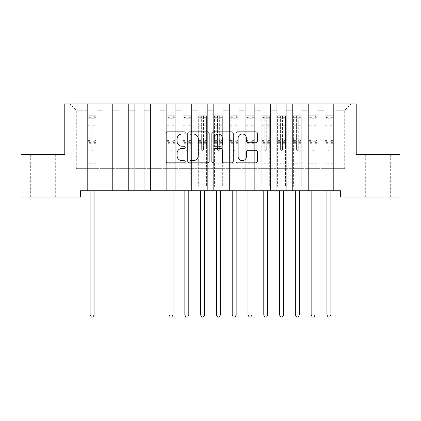 <?xml version="1.0" encoding="UTF-8"?>
<svg xmlns="http://www.w3.org/2000/svg" width="421" height="421" viewBox="0 0 421 421"><rect width="100%" height="100%" fill="white"/><g stroke="black" fill="none" stroke-linecap="round" stroke-linejoin="round"><path stroke-width="0.32" stroke-dasharray="2.1 1.58" d="M185.24 132.92A1.084 1.084 0 0 0 184.156 131.836L167.69 131.836A1.547 1.547 0 0 0 166.142 133.389L166.142 161.28A1.547 1.547 0 0 0 167.69 162.832L184.156 162.832A1.084 1.084 0 0 0 185.24 161.748A1.084 1.084 0 0 0 184.156 160.659L182.025 160.659A4.957 4.957 0 0 1 177.067 155.702L177.067 153.376A4.957 4.957 0 0 1 182.025 148.418L184.156 148.418A1.084 1.084 0 0 0 185.24 147.334A1.084 1.084 0 0 0 184.156 146.25L182.025 146.25A4.957 4.957 0 0 1 177.067 141.293L177.067 138.967A4.957 4.957 0 0 1 182.025 134.01L184.156 134.01A1.084 1.084 0 0 0 185.24 132.92M378.005 154.439L390.32 154.439L378.005 154.439M378.005 197.065L390.32 197.065L378.005 197.065M42.995 154.439L30.68 154.439L42.995 154.439M42.995 197.065L30.68 197.065L42.995 197.065M356.219 103.919L64.781 103.919L64.781 154.439L21.05 154.439L21.05 197.065L80.569 197.065L80.569 190.75L340.431 190.75L340.431 197.065L399.95 197.065L399.95 154.439L356.219 154.439L356.219 103.919M324.17 103.919L351.009 103.919L333.642 103.919L333.642 168.647L344.694 168.647L333.642 168.647L333.642 110.234L344.694 110.234L333.642 110.234L333.642 103.919L333.642 190.75L333.642 103.919L324.17 103.919L324.17 168.647L324.17 110.234L317.855 110.234L324.17 110.234L324.17 103.919L324.17 190.75L333.642 190.75L333.642 168.647L333.642 190.75L324.17 190.75L333.642 190.75L324.17 190.75L324.17 103.919M308.382 103.919L317.855 103.919L317.855 168.647L324.17 168.647L317.855 168.647L317.855 103.919L317.855 190.75L317.855 103.919L302.067 103.919L308.382 103.919L308.382 168.647L308.382 110.234L302.067 110.234L308.382 110.234L308.382 103.919L308.382 190.75L317.855 190.75L317.855 168.647L317.855 190.75L308.382 190.75L317.855 190.75L308.382 190.75L308.382 103.919M292.595 103.919L302.067 103.919L302.067 168.647L308.382 168.647L302.067 168.647L302.067 103.919L302.067 190.75L302.067 103.919L286.28 103.919L292.595 103.919L292.595 168.647L292.595 110.234L286.28 110.234L292.595 110.234L292.595 103.919L292.595 190.75L302.067 190.75L302.067 168.647L302.067 190.75L292.595 190.75L302.067 190.75L292.595 190.75L292.595 103.919M276.808 103.919L286.28 103.919L286.28 168.647L292.595 168.647L286.28 168.647L286.28 103.919L286.28 190.75L286.28 103.919L270.493 103.919L276.808 103.919L276.808 168.647L276.808 110.234L270.493 110.234L276.808 110.234L276.808 103.919L276.808 190.75L286.28 190.75L286.28 168.647L286.28 190.75L276.808 190.75L286.28 190.75L276.808 190.75L276.808 103.919M261.02 103.919L270.493 103.919L270.493 168.647L276.808 168.647L270.493 168.647L270.493 103.919L270.493 190.75L270.493 103.919L254.705 103.919L261.02 103.919L261.02 168.647L261.02 110.234L254.705 110.234L261.02 110.234L261.02 103.919L261.02 190.75L270.493 190.75L270.493 168.647L270.493 190.75L261.02 190.75L270.493 190.75L261.02 190.75L261.02 103.919M245.232 103.919L254.705 103.919L254.705 168.647L261.02 168.647L254.705 168.647L254.705 103.919L254.705 190.75L254.705 103.919L238.917 103.919L245.232 103.919L245.232 168.647L245.232 110.234L238.917 110.234L245.232 110.234L245.232 103.919L245.232 190.75L254.705 190.75L254.705 168.647L254.705 190.75L245.232 190.75L254.705 190.75L245.232 190.75L245.232 103.919M229.445 103.919L238.917 103.919L238.917 168.647L245.232 168.647L238.917 168.647L238.917 103.919L238.917 190.75L238.917 103.919L223.13 103.919L229.445 103.919L229.445 168.647L229.445 110.234L223.13 110.234L229.445 110.234L229.445 103.919L229.445 190.75L238.917 190.75L238.917 168.647L238.917 190.75L229.445 190.75L238.917 190.75L229.445 190.75L229.445 103.919M213.657 103.919L223.13 103.919L223.13 168.647L229.445 168.647L223.13 168.647L223.13 103.919L223.13 190.75L223.13 103.919L207.343 103.919L213.657 103.919L213.657 168.647L213.657 110.234L207.343 110.234L213.657 110.234L213.657 103.919L213.657 190.75L223.13 190.75L223.13 168.647L223.13 190.75L213.657 190.75L223.13 190.75L213.657 190.75L213.657 103.919M197.87 103.919L207.343 103.919L207.343 168.647L213.657 168.647L207.343 168.647L207.343 103.919L207.343 190.75L207.343 103.919L191.555 103.919L197.87 103.919L197.87 168.647L197.87 110.234L191.555 110.234L197.87 110.234L197.87 103.919L197.87 190.75L207.343 190.75L207.343 168.647L207.343 190.75L197.87 190.75L207.343 190.75L197.87 190.75L197.87 103.919M182.083 103.919L191.555 103.919L191.555 168.647L197.87 168.647L191.555 168.647L191.555 103.919L191.555 190.75L191.555 103.919L175.768 103.919L182.083 103.919L182.083 168.647L182.083 110.234L175.768 110.234L182.083 110.234L182.083 103.919L182.083 190.75L191.555 190.75L191.555 168.647L191.555 190.75L182.083 190.75L191.555 190.75L182.083 190.75L182.083 103.919M166.295 103.919L175.768 103.919L175.768 168.647L182.083 168.647L175.768 168.647L175.768 103.919L175.768 190.75L175.768 103.919L159.98 103.919L166.295 103.919L166.295 168.647L166.295 110.234L159.98 110.234L166.295 110.234L166.295 103.919L166.295 190.75L175.768 190.75L175.768 168.647L175.768 190.75L166.295 190.75L175.768 190.75L166.295 190.75L166.295 103.919M150.507 103.919L159.98 103.919L159.98 168.647L166.295 168.647L159.98 168.647L159.98 103.919L159.98 190.75L159.98 103.919L144.192 103.919L150.507 103.919L150.507 168.647L150.507 110.234L144.192 110.234L150.507 110.234L150.507 103.919L150.507 190.75L159.98 190.75L159.98 168.647L159.98 190.75L150.507 190.75L159.98 190.75L150.507 190.75L150.507 103.919M134.72 103.919L144.192 103.919L144.192 168.647L150.507 168.647L144.192 168.647L144.192 103.919L144.192 190.75L144.192 103.919L128.405 103.919L134.72 103.919L134.72 168.647L134.72 110.234L128.405 110.234L134.72 110.234L134.72 103.919L134.72 190.75L144.192 190.75L144.192 168.647L144.192 190.75L134.72 190.75L144.192 190.75L134.72 190.75L134.72 103.919M118.933 103.919L128.405 103.919L128.405 168.647L134.72 168.647L128.405 168.647L128.405 103.919L128.405 190.75L128.405 103.919L112.617 103.919L118.933 103.919L118.933 168.647L118.933 110.234L112.617 110.234L118.933 110.234L118.933 103.919L118.933 190.75L128.405 190.75L128.405 168.647L128.405 190.75L118.933 190.75L128.405 190.75L118.933 190.75L118.933 103.919M103.145 103.919L112.617 103.919L112.617 168.647L118.933 168.647L112.617 168.647L112.617 103.919L112.617 190.75L112.617 103.919L96.83 103.919L103.145 103.919L103.145 168.647L103.145 110.234L96.83 110.234L103.145 110.234L103.145 103.919L103.145 190.75L112.617 190.75L112.617 168.647L112.617 190.75L103.145 190.75L112.617 190.75L103.145 190.75L103.145 103.919M87.358 103.919L96.83 103.919L96.83 168.647L103.145 168.647L96.83 168.647L96.83 103.919L96.83 190.75L96.83 103.919L69.991 103.919L87.358 103.919L87.358 168.647L87.358 110.234L76.306 110.234L87.358 110.234L87.358 103.919L87.358 190.75L96.83 190.75L96.83 168.647L96.83 190.75L87.358 190.75L96.83 190.75L87.358 190.75L87.358 103.919M344.694 168.647L344.694 110.234L351.009 103.919L344.694 110.234L344.694 168.647M76.306 168.647L87.358 168.647L76.306 168.647L76.306 110.234L69.991 103.919L76.306 110.234L76.306 168.647M324.17 168.647L333.642 168.647L324.17 168.647L324.17 190.75L324.17 168.647M308.382 168.647L317.855 168.647L308.382 168.647L308.382 190.75L308.382 168.647M292.595 168.647L302.067 168.647L292.595 168.647L292.595 190.75L292.595 168.647M276.808 168.647L286.28 168.647L276.808 168.647L276.808 190.75L276.808 168.647M261.02 168.647L270.493 168.647L261.02 168.647L261.02 190.75L261.02 168.647M245.232 168.647L254.705 168.647L245.232 168.647L245.232 190.75L245.232 168.647M229.445 168.647L238.917 168.647L229.445 168.647L229.445 190.75L229.445 168.647M213.657 168.647L223.13 168.647L213.657 168.647L213.657 190.75L213.657 168.647M197.87 168.647L207.343 168.647L197.87 168.647L197.87 190.75L197.87 168.647M182.083 168.647L191.555 168.647L182.083 168.647L182.083 190.75L182.083 168.647M166.295 168.647L175.768 168.647L166.295 168.647L166.295 190.75L166.295 168.647M150.507 168.647L159.98 168.647L150.507 168.647L150.507 190.75L150.507 168.647M134.72 168.647L144.192 168.647L134.72 168.647L134.72 190.75L134.72 168.647M118.933 168.647L128.405 168.647L118.933 168.647L118.933 190.75L118.933 168.647M103.145 168.647L112.617 168.647L103.145 168.647L103.145 190.75L103.145 168.647M87.358 168.647L96.83 168.647L87.358 168.647L87.358 190.75L87.358 168.647M209.142 161.28L209.142 133.389A1.547 1.547 0 0 0 207.595 131.836L189.308 131.836A1.547 1.547 0 0 0 187.761 133.389L187.761 161.28A1.547 1.547 0 0 0 189.308 162.832L207.595 162.832A1.547 1.547 0 0 0 209.142 161.28M191.013 134.01A1.084 1.084 0 0 0 189.929 135.094L189.929 159.575A1.084 1.084 0 0 0 191.013 160.659L193.26 160.659A4.957 4.957 0 0 0 198.217 155.702L198.217 138.967A4.957 4.957 0 0 0 193.26 134.01L191.013 134.01M213.405 131.836L231.692 131.836A1.547 1.547 0 0 1 233.239 133.389L233.239 161.28A1.547 1.547 0 0 1 231.692 162.832L223.867 162.832A1.547 1.547 0 0 1 222.314 161.28L222.314 149.971A1.547 1.547 0 0 0 220.767 148.418L215.573 148.418A1.547 1.547 0 0 0 214.026 149.971L214.026 161.748A1.084 1.084 0 0 1 212.942 162.832A1.084 1.084 0 0 1 211.858 161.748L211.858 133.389A1.547 1.547 0 0 1 213.405 131.836M222.314 138.23A4.147 4.147 0 0 0 218.173 134.083A4.147 4.147 0 0 0 214.026 138.23L214.026 144.698A1.547 1.547 0 0 0 215.573 146.25L220.767 146.25A1.547 1.547 0 0 0 222.314 144.698L222.314 138.23M247.964 142.761L255.789 142.761A1.547 1.547 0 0 0 257.336 141.214L257.336 133.389A1.547 1.547 0 0 0 255.789 131.836L237.502 131.836A1.547 1.547 0 0 0 235.955 133.389L235.955 161.28A1.547 1.547 0 0 0 237.502 162.832L255.789 162.832A1.547 1.547 0 0 0 257.336 161.28L257.336 151.828A1.547 1.547 0 0 0 255.789 150.276L247.964 150.276A1.547 1.547 0 0 0 246.411 151.828L246.411 156.517A4.147 4.147 0 0 1 242.27 160.659A4.147 4.147 0 0 1 238.123 156.517L238.123 138.151A4.147 4.147 0 0 1 242.27 134.01A4.147 4.147 0 0 1 246.411 138.151L246.411 141.214A1.547 1.547 0 0 0 247.964 142.761M91.146 149.418A0.947 0.947 0.8 0 0 92.094 150.365A0.947 0.947 -179.2 0 1 91.146 149.418L91.146 146.861L91.146 149.418M96.004 115.791L94.462 115.791L94.462 117.843L96.041 117.843L96.041 115.791L88.147 115.791L88.147 186.361L88.147 146.861L91.146 146.861L91.146 142.387L88.147 142.387M88.147 115.791L88.147 146.861L91.146 146.861L91.146 118.259L93.041 118.259L93.041 140.414L96.041 140.414L96.041 186.361L96.041 146.861L93.041 146.861L93.041 149.418A0.947 0.947 -179.2 0 1 92.094 150.365A0.947 0.947 0.8 0 0 93.041 149.418L93.041 140.414M96.041 117.843L96.041 140.414M96.041 115.791L96.041 146.861L93.041 146.861L93.041 115.986L91.146 115.986L91.146 142.387M94.462 115.791L88.189 115.791M94.462 117.843L89.726 117.843L89.726 115.791M88.147 117.843L96.004 117.843M88.189 117.843L89.726 117.843M89.915 190.75L90.005 190.981A1.579 1.579 -179.2 0 1 90.12 191.571L90.12 315.029L94.067 315.029L94.067 191.571A1.579 1.579 -179.2 0 1 94.183 190.981L94.272 190.75M96.041 167.1L88.147 167.1M90.12 315.029L91.304 317.081L92.883 317.081L94.067 315.029M91.146 118.259L91.146 115.986M93.041 118.259L93.041 115.986M170.084 149.418A0.947 0.947 0.8 0 0 171.031 150.365A0.947 0.947 -179.2 0 1 170.084 149.418L170.084 146.861L170.084 149.418M174.941 115.791L173.399 115.791L173.399 117.843L174.978 117.843L174.978 115.791L167.084 115.791L167.084 186.361L167.084 146.861L170.084 146.861L170.084 142.387L167.084 142.387M167.084 115.791L167.084 146.861L170.084 146.861L170.084 118.259L171.978 118.259L171.978 140.414L174.978 140.414L174.978 186.361L174.978 146.861L171.978 146.861L171.978 149.418A0.947 0.947 -179.2 0 1 171.031 150.365A0.947 0.947 0.8 0 0 171.978 149.418L171.978 140.414M174.978 117.843L174.978 140.414M174.978 115.791L174.978 146.861L171.978 146.861L171.978 115.986L170.084 115.986L170.084 142.387M173.399 115.791L167.126 115.791M173.399 117.843L168.663 117.843L168.663 115.791M167.084 117.843L174.941 117.843M167.126 117.843L168.663 117.843M168.853 190.75L168.942 190.981A1.579 1.579 -179.2 0 1 169.058 191.571L169.058 315.029L173.005 315.029L173.005 191.571A1.579 1.579 -179.2 0 1 173.12 190.981L173.21 190.75M174.978 167.1L167.084 167.1M169.058 315.029L170.242 317.081L171.821 317.081L173.005 315.029M170.084 118.259L170.084 115.986M171.978 118.259L171.978 115.986M185.871 149.418A0.947 0.947 0.8 0 0 186.819 150.365A0.947 0.947 -179.2 0 1 185.871 149.418L185.871 146.861L185.871 149.418M190.729 115.791L189.187 115.791L189.187 117.843L190.766 117.843L190.766 115.791L182.872 115.791L182.872 186.361L182.872 146.861L185.871 146.861L185.871 142.387L182.872 142.387M182.872 115.791L182.872 146.861L185.871 146.861L185.871 118.259L187.766 118.259L187.766 140.414L190.766 140.414L190.766 186.361L190.766 146.861L187.766 146.861L187.766 149.418A0.947 0.947 -179.2 0 1 186.819 150.365A0.947 0.947 0.8 0 0 187.766 149.418L187.766 140.414M190.766 117.843L190.766 140.414M190.766 115.791L190.766 146.861L187.766 146.861L187.766 115.986L185.871 115.986L185.871 142.387M189.187 115.791L182.914 115.791M189.187 117.843L184.451 117.843L184.451 115.791M182.872 117.843L190.729 117.843M182.914 117.843L184.451 117.843M184.64 190.75L184.73 190.981A1.579 1.579 -179.2 0 1 184.845 191.571L184.845 315.029L188.792 315.029L188.792 191.571A1.579 1.579 -179.2 0 1 188.908 190.981L188.997 190.75M190.766 167.1L182.872 167.1M184.845 315.029L186.029 317.081L187.608 317.081L188.792 315.029M185.871 118.259L185.871 115.986M187.766 118.259L187.766 115.986M201.659 149.418A0.947 0.947 0.8 0 0 202.606 150.365A0.947 0.947 -179.2 0 1 201.659 149.418L201.659 146.861L201.659 149.418M206.516 115.791L204.974 115.791L204.974 117.843L206.553 117.843L206.553 115.791L198.659 115.791L198.659 186.361L198.659 146.861L201.659 146.861L201.659 142.387L198.659 142.387M198.659 115.791L198.659 146.861L201.659 146.861L201.659 118.259L203.554 118.259L203.554 140.414L206.553 140.414L206.553 186.361L206.553 146.861L203.554 146.861L203.554 149.418A0.947 0.947 -179.2 0 1 202.606 150.365A0.947 0.947 0.8 0 0 203.554 149.418L203.554 140.414M206.553 117.843L206.553 140.414M206.553 115.791L206.553 146.861L203.554 146.861L203.554 115.986L201.659 115.986L201.659 142.387M204.974 115.791L198.701 115.791M204.974 117.843L200.238 117.843L200.238 115.791M198.659 117.843L206.516 117.843M198.701 117.843L200.238 117.843M200.428 190.75L200.517 190.981A1.579 1.579 -179.2 0 1 200.633 191.571L200.633 315.029L204.58 315.029L204.58 191.571A1.579 1.579 -179.2 0 1 204.695 190.981L204.785 190.75M206.553 167.1L198.659 167.1M200.633 315.029L201.817 317.081L203.396 317.081L204.58 315.029M201.659 118.259L201.659 115.986M203.554 118.259L203.554 115.986M217.446 149.418A0.947 0.947 0.8 0 0 218.394 150.365A0.947 0.947 -179.2 0 1 217.446 149.418L217.446 146.861L217.446 149.418M222.304 115.791L220.762 115.791L220.762 117.843L222.341 117.843L222.341 115.791L214.447 115.791L214.447 186.361L214.447 146.861L217.446 146.861L217.446 142.387L214.447 142.387M214.447 115.791L214.447 146.861L217.446 146.861L217.446 118.259L219.341 118.259L219.341 140.414L222.341 140.414L222.341 186.361L222.341 146.861L219.341 146.861L219.341 149.418A0.947 0.947 -179.2 0 1 218.394 150.365A0.947 0.947 0.8 0 0 219.341 149.418L219.341 140.414M222.341 117.843L222.341 140.414M222.341 115.791L222.341 146.861L219.341 146.861L219.341 115.986L217.446 115.986L217.446 142.387M220.762 115.791L214.489 115.791M220.762 117.843L216.026 117.843L216.026 115.791M214.447 117.843L222.304 117.843M214.489 117.843L216.026 117.843M216.215 190.75L216.305 190.981A1.579 1.579 -179.2 0 1 216.42 191.571L216.42 315.029L220.367 315.029L220.367 191.571A1.579 1.579 -179.2 0 1 220.483 190.981L220.572 190.75M222.341 167.1L214.447 167.1M216.42 315.029L217.604 317.081L219.183 317.081L220.367 315.029M217.446 118.259L217.446 115.986M219.341 118.259L219.341 115.986M233.234 149.418A0.947 0.947 0.8 0 0 234.181 150.365A0.947 0.947 -179.2 0 1 233.234 149.418L233.234 146.861L233.234 149.418M238.091 115.791L236.549 115.791L236.549 117.843L238.128 117.843L238.128 115.791L230.234 115.791L230.234 186.361L230.234 146.861L233.234 146.861L233.234 142.387L230.234 142.387M230.234 115.791L230.234 146.861L233.234 146.861L233.234 118.259L235.129 118.259L235.129 140.414L238.128 140.414L238.128 186.361L238.128 146.861L235.129 146.861L235.129 149.418A0.947 0.947 -179.2 0 1 234.181 150.365A0.947 0.947 0.8 0 0 235.129 149.418L235.129 140.414M238.128 117.843L238.128 140.414M238.128 115.791L238.128 146.861L235.129 146.861L235.129 115.986L233.234 115.986L233.234 142.387M236.549 115.791L230.276 115.791M236.549 117.843L231.813 117.843L231.813 115.791M230.234 117.843L238.091 117.843M230.276 117.843L231.813 117.843M232.003 190.75L232.092 190.981A1.579 1.579 -179.2 0 1 232.208 191.571L232.208 315.029L236.155 315.029L236.155 191.571A1.579 1.579 -179.2 0 1 236.27 190.981L236.36 190.75M238.128 167.1L230.234 167.1M232.208 315.029L233.392 317.081L234.971 317.081L236.155 315.029M233.234 118.259L233.234 115.986M235.129 118.259L235.129 115.986M249.022 149.418A0.947 0.947 0.8 0 0 249.969 150.365A0.947 0.947 -179.2 0 1 249.022 149.418L249.022 146.861L249.022 149.418M253.879 115.791L252.337 115.791L252.337 117.843L253.916 117.843L253.916 115.791L246.022 115.791L246.022 186.361L246.022 146.861L249.022 146.861L249.022 142.387L246.022 142.387M246.022 115.791L246.022 146.861L249.022 146.861L249.022 118.259L250.916 118.259L250.916 140.414L253.916 140.414L253.916 186.361L253.916 146.861L250.916 146.861L250.916 149.418A0.947 0.947 -179.2 0 1 249.969 150.365A0.947 0.947 0.8 0 0 250.916 149.418L250.916 140.414M253.916 117.843L253.916 140.414M253.916 115.791L253.916 146.861L250.916 146.861L250.916 115.986L249.022 115.986L249.022 142.387M252.337 115.791L246.064 115.791M252.337 117.843L247.601 117.843L247.601 115.791M246.022 117.843L253.879 117.843M246.064 117.843L247.601 117.843M247.79 190.75L247.88 190.981A1.579 1.579 -179.2 0 1 247.995 191.571L247.995 315.029L251.942 315.029L251.942 191.571A1.579 1.579 -179.2 0 1 252.058 190.981L252.147 190.75M253.916 167.1L246.022 167.1M247.995 315.029L249.179 317.081L250.758 317.081L251.942 315.029M249.022 118.259L249.022 115.986M250.916 118.259L250.916 115.986M264.809 149.418A0.947 0.947 0.8 0 0 265.756 150.365A0.947 0.947 -179.2 0 1 264.809 149.418L264.809 146.861L264.809 149.418M269.666 115.791L268.124 115.791L268.124 117.843L269.703 117.843L269.703 115.791L261.809 115.791L261.809 186.361L261.809 146.861L264.809 146.861L264.809 142.387L261.809 142.387M261.809 115.791L261.809 146.861L264.809 146.861L264.809 118.259L266.704 118.259L266.704 140.414L269.703 140.414L269.703 186.361L269.703 146.861L266.704 146.861L266.704 149.418A0.947 0.947 -179.2 0 1 265.756 150.365A0.947 0.947 0.8 0 0 266.704 149.418L266.704 140.414M269.703 117.843L269.703 140.414M269.703 115.791L269.703 146.861L266.704 146.861L266.704 115.986L264.809 115.986L264.809 142.387M268.124 115.791L261.851 115.791M268.124 117.843L263.388 117.843L263.388 115.791M261.809 117.843L269.666 117.843M261.851 117.843L263.388 117.843M263.578 190.75L263.667 190.981A1.579 1.579 -179.2 0 1 263.783 191.571L263.783 315.029L267.73 315.029L267.73 191.571A1.579 1.579 -179.2 0 1 267.845 190.981L267.935 190.75M269.703 167.1L261.809 167.1M263.783 315.029L264.967 317.081L266.546 317.081L267.73 315.029M264.809 118.259L264.809 115.986M266.704 118.259L266.704 115.986M280.597 149.418A0.947 0.947 0.8 0 0 281.544 150.365A0.947 0.947 -179.2 0 1 280.597 149.418L280.597 146.861L280.597 149.418M285.454 115.791L283.912 115.791L283.912 117.843L285.491 117.843L285.491 115.791L277.597 115.791L277.597 186.361L277.597 146.861L280.597 146.861L280.597 142.387L277.597 142.387M277.597 115.791L277.597 146.861L280.597 146.861L280.597 118.259L282.491 118.259L282.491 140.414L285.491 140.414L285.491 186.361L285.491 146.861L282.491 146.861L282.491 149.418A0.947 0.947 -179.2 0 1 281.544 150.365A0.947 0.947 0.8 0 0 282.491 149.418L282.491 140.414M285.491 117.843L285.491 140.414M285.491 115.791L285.491 146.861L282.491 146.861L282.491 115.986L280.597 115.986L280.597 142.387M283.912 115.791L277.639 115.791M283.912 117.843L279.176 117.843L279.176 115.791M277.597 117.843L285.454 117.843M277.639 117.843L279.176 117.843M279.365 190.75L279.455 190.981A1.579 1.579 -179.2 0 1 279.57 191.571L279.57 315.029L283.517 315.029L283.517 191.571A1.579 1.579 -179.2 0 1 283.633 190.981L283.722 190.75M285.491 167.1L277.597 167.1M279.57 315.029L280.754 317.081L282.333 317.081L283.517 315.029M280.597 118.259L280.597 115.986M282.491 118.259L282.491 115.986M296.384 149.418A0.947 0.947 0.8 0 0 297.331 150.365A0.947 0.947 -179.2 0 1 296.384 149.418L296.384 146.861L296.384 149.418M301.241 115.791L299.699 115.791L299.699 117.843L301.278 117.843L301.278 115.791L293.384 115.791L293.384 186.361L293.384 146.861L296.384 146.861L296.384 142.387L293.384 142.387M293.384 115.791L293.384 146.861L296.384 146.861L296.384 118.259L298.278 118.259L298.278 140.414L301.278 140.414L301.278 186.361L301.278 146.861L298.278 146.861L298.278 149.418A0.947 0.947 -179.2 0 1 297.331 150.365A0.947 0.947 0.8 0 0 298.278 149.418L298.278 140.414M301.278 117.843L301.278 140.414M301.278 115.791L301.278 146.861L298.278 146.861L298.278 115.986L296.384 115.986L296.384 142.387M299.699 115.791L293.426 115.791M299.699 117.843L294.963 117.843L294.963 115.791M293.384 117.843L301.241 117.843M293.426 117.843L294.963 117.843M295.153 190.75L295.242 190.981A1.579 1.579 -179.2 0 1 295.358 191.571L295.358 315.029L299.305 315.029L299.305 191.571A1.579 1.579 -179.2 0 1 299.42 190.981L299.51 190.75M301.278 167.1L293.384 167.1M295.358 315.029L296.542 317.081L298.121 317.081L299.305 315.029M296.384 118.259L296.384 115.986M298.278 118.259L298.278 115.986M312.172 149.418A0.947 0.947 0.8 0 0 313.119 150.365A0.947 0.947 -179.2 0 1 312.172 149.418L312.172 146.861L312.172 149.418M317.029 115.791L315.487 115.791L315.487 117.843L317.066 117.843L317.066 115.791L309.172 115.791L309.172 186.361L309.172 146.861L312.172 146.861L312.172 142.387L309.172 142.387M309.172 115.791L309.172 146.861L312.172 146.861L312.172 118.259L314.066 118.259L314.066 140.414L317.066 140.414L317.066 186.361L317.066 146.861L314.066 146.861L314.066 149.418A0.947 0.947 -179.2 0 1 313.119 150.365A0.947 0.947 0.8 0 0 314.066 149.418L314.066 140.414M317.066 117.843L317.066 140.414M317.066 115.791L317.066 146.861L314.066 146.861L314.066 115.986L312.172 115.986L312.172 142.387M315.487 115.791L309.214 115.791M315.487 117.843L310.751 117.843L310.751 115.791M309.172 117.843L317.029 117.843M309.214 117.843L310.751 117.843M310.94 190.75L311.03 190.981A1.579 1.579 -179.2 0 1 311.145 191.571L311.145 315.029L315.092 315.029L315.092 191.571A1.579 1.579 -179.2 0 1 315.208 190.981L315.297 190.75M317.066 167.1L309.172 167.1M311.145 315.029L312.329 317.081L313.908 317.081L315.092 315.029M312.172 118.259L312.172 115.986M314.066 118.259L314.066 115.986M327.959 149.418A0.947 0.947 0.8 0 0 328.906 150.365A0.947 0.947 -179.2 0 1 327.959 149.418L327.959 146.861L327.959 149.418M332.816 115.791L331.274 115.791L331.274 117.843L332.853 117.843L332.853 115.791L324.959 115.791L324.959 186.361L324.959 146.861L327.959 146.861L327.959 142.387L324.959 142.387M324.959 115.791L324.959 146.861L327.959 146.861L327.959 118.259L329.853 118.259L329.853 140.414L332.853 140.414L332.853 186.361L332.853 146.861L329.853 146.861L329.853 149.418A0.947 0.947 -179.2 0 1 328.906 150.365A0.947 0.947 0.8 0 0 329.853 149.418L329.853 140.414M332.853 117.843L332.853 140.414M332.853 115.791L332.853 146.861L329.853 146.861L329.853 115.986L327.959 115.986L327.959 142.387M331.274 115.791L325.001 115.791M331.274 117.843L326.538 117.843L326.538 115.791M324.959 117.843L332.816 117.843M325.001 117.843L326.538 117.843M326.728 190.75L326.817 190.981A1.579 1.579 -179.2 0 1 326.933 191.571L326.933 315.029L330.88 315.029L330.88 191.571A1.579 1.579 -179.2 0 1 330.995 190.981L331.085 190.75M332.853 167.1L324.959 167.1M326.933 315.029L328.117 317.081L329.696 317.081L330.88 315.029M327.959 118.259L327.959 115.986M329.853 118.259L329.853 115.986M91.146 124.132L88.147 124.132M88.147 125.258L91.146 125.258M88.147 140.414L91.146 140.414M96.041 163.785L88.147 163.785M91.146 143.282L88.147 143.282M96.041 143.282L93.041 143.282M88.147 141.309L91.146 141.309M93.041 141.309L96.041 141.309M96.041 142.387L93.041 142.387M96.041 124.132L93.041 124.132M93.041 125.258L96.041 125.258M91.146 117.68L88.147 117.68M88.147 118.806L91.146 118.806M96.041 117.68L93.041 117.68M93.041 118.806L96.041 118.806M96.041 166.211L88.147 166.211M170.084 124.132L167.084 124.132M167.084 125.258L170.084 125.258M167.084 140.414L170.084 140.414M174.978 163.785L167.084 163.785M170.084 143.282L167.084 143.282M174.978 143.282L171.978 143.282M167.084 141.309L170.084 141.309M171.978 141.309L174.978 141.309M174.978 142.387L171.978 142.387M174.978 124.132L171.978 124.132M171.978 125.258L174.978 125.258M170.084 117.68L167.084 117.68M167.084 118.806L170.084 118.806M174.978 117.68L171.978 117.68M171.978 118.806L174.978 118.806M174.978 166.211L167.084 166.211M185.871 124.132L182.872 124.132M182.872 125.258L185.871 125.258M182.872 140.414L185.871 140.414M190.766 163.785L182.872 163.785M185.871 143.282L182.872 143.282M190.766 143.282L187.766 143.282M182.872 141.309L185.871 141.309M187.766 141.309L190.766 141.309M190.766 142.387L187.766 142.387M190.766 124.132L187.766 124.132M187.766 125.258L190.766 125.258M185.871 117.68L182.872 117.68M182.872 118.806L185.871 118.806M190.766 117.68L187.766 117.68M187.766 118.806L190.766 118.806M190.766 166.211L182.872 166.211M201.659 124.132L198.659 124.132M198.659 125.258L201.659 125.258M198.659 140.414L201.659 140.414M206.553 163.785L198.659 163.785M201.659 143.282L198.659 143.282M206.553 143.282L203.554 143.282M198.659 141.309L201.659 141.309M203.554 141.309L206.553 141.309M206.553 142.387L203.554 142.387M206.553 124.132L203.554 124.132M203.554 125.258L206.553 125.258M201.659 117.68L198.659 117.68M198.659 118.806L201.659 118.806M206.553 117.68L203.554 117.68M203.554 118.806L206.553 118.806M206.553 166.211L198.659 166.211M217.446 124.132L214.447 124.132M214.447 125.258L217.446 125.258M214.447 140.414L217.446 140.414M222.341 163.785L214.447 163.785M217.446 143.282L214.447 143.282M222.341 143.282L219.341 143.282M214.447 141.309L217.446 141.309M219.341 141.309L222.341 141.309M222.341 142.387L219.341 142.387M222.341 124.132L219.341 124.132M219.341 125.258L222.341 125.258M217.446 117.68L214.447 117.68M214.447 118.806L217.446 118.806M222.341 117.68L219.341 117.68M219.341 118.806L222.341 118.806M222.341 166.211L214.447 166.211M233.234 124.132L230.234 124.132M230.234 125.258L233.234 125.258M230.234 140.414L233.234 140.414M238.128 163.785L230.234 163.785M233.234 143.282L230.234 143.282M238.128 143.282L235.129 143.282M230.234 141.309L233.234 141.309M235.129 141.309L238.128 141.309M238.128 142.387L235.129 142.387M238.128 124.132L235.129 124.132M235.129 125.258L238.128 125.258M233.234 117.68L230.234 117.68M230.234 118.806L233.234 118.806M238.128 117.68L235.129 117.68M235.129 118.806L238.128 118.806M238.128 166.211L230.234 166.211M249.022 124.132L246.022 124.132M246.022 125.258L249.022 125.258M246.022 140.414L249.022 140.414M253.916 163.785L246.022 163.785M249.022 143.282L246.022 143.282M253.916 143.282L250.916 143.282M246.022 141.309L249.022 141.309M250.916 141.309L253.916 141.309M253.916 142.387L250.916 142.387M253.916 124.132L250.916 124.132M250.916 125.258L253.916 125.258M249.022 117.68L246.022 117.68M246.022 118.806L249.022 118.806M253.916 117.68L250.916 117.68M250.916 118.806L253.916 118.806M253.916 166.211L246.022 166.211M264.809 124.132L261.809 124.132M261.809 125.258L264.809 125.258M261.809 140.414L264.809 140.414M269.703 163.785L261.809 163.785M264.809 143.282L261.809 143.282M269.703 143.282L266.704 143.282M261.809 141.309L264.809 141.309M266.704 141.309L269.703 141.309M269.703 142.387L266.704 142.387M269.703 124.132L266.704 124.132M266.704 125.258L269.703 125.258M264.809 117.68L261.809 117.68M261.809 118.806L264.809 118.806M269.703 117.68L266.704 117.68M266.704 118.806L269.703 118.806M269.703 166.211L261.809 166.211M280.597 124.132L277.597 124.132M277.597 125.258L280.597 125.258M277.597 140.414L280.597 140.414M285.491 163.785L277.597 163.785M280.597 143.282L277.597 143.282M285.491 143.282L282.491 143.282M277.597 141.309L280.597 141.309M282.491 141.309L285.491 141.309M285.491 142.387L282.491 142.387M285.491 124.132L282.491 124.132M282.491 125.258L285.491 125.258M280.597 117.68L277.597 117.68M277.597 118.806L280.597 118.806M285.491 117.68L282.491 117.68M282.491 118.806L285.491 118.806M285.491 166.211L277.597 166.211M296.384 124.132L293.384 124.132M293.384 125.258L296.384 125.258M293.384 140.414L296.384 140.414M301.278 163.785L293.384 163.785M296.384 143.282L293.384 143.282M301.278 143.282L298.278 143.282M293.384 141.309L296.384 141.309M298.278 141.309L301.278 141.309M301.278 142.387L298.278 142.387M301.278 124.132L298.278 124.132M298.278 125.258L301.278 125.258M296.384 117.68L293.384 117.68M293.384 118.806L296.384 118.806M301.278 117.68L298.278 117.68M298.278 118.806L301.278 118.806M301.278 166.211L293.384 166.211M312.172 124.132L309.172 124.132M309.172 125.258L312.172 125.258M309.172 140.414L312.172 140.414M317.066 163.785L309.172 163.785M312.172 143.282L309.172 143.282M317.066 143.282L314.066 143.282M309.172 141.309L312.172 141.309M314.066 141.309L317.066 141.309M317.066 142.387L314.066 142.387M317.066 124.132L314.066 124.132M314.066 125.258L317.066 125.258M312.172 117.68L309.172 117.68M309.172 118.806L312.172 118.806M317.066 117.68L314.066 117.68M314.066 118.806L317.066 118.806M317.066 166.211L309.172 166.211M327.959 124.132L324.959 124.132M324.959 125.258L327.959 125.258M324.959 140.414L327.959 140.414M332.853 163.785L324.959 163.785M327.959 143.282L324.959 143.282M332.853 143.282L329.853 143.282M324.959 141.309L327.959 141.309M329.853 141.309L332.853 141.309M332.853 142.387L329.853 142.387M332.853 124.132L329.853 124.132M329.853 125.258L332.853 125.258M327.959 117.68L324.959 117.68M324.959 118.806L327.959 118.806M332.853 117.68L329.853 117.68M329.853 118.806L332.853 118.806M332.853 166.211L324.959 166.211M365.691 197.065L365.691 154.439M30.68 197.065L30.68 154.439M55.309 197.065L55.309 154.439M390.32 197.065L390.32 154.439"/><path stroke-width="0.63" d="M185.24 132.92A1.084 1.084 0 0 0 184.156 131.836L167.69 131.836A1.547 1.547 0 0 0 166.142 133.389L166.142 161.28A1.547 1.547 0 0 0 167.69 162.832L184.156 162.832A1.084 1.084 0 0 0 185.24 161.748A1.084 1.084 0 0 0 184.156 160.659L182.025 160.659A4.957 4.957 0 0 1 177.067 155.702L177.067 153.376A4.957 4.957 0 0 1 182.025 148.418L184.156 148.418A1.084 1.084 0 0 0 185.24 147.334A1.084 1.084 0 0 0 184.156 146.25L182.025 146.25A4.957 4.957 0 0 1 177.067 141.293L177.067 138.967A4.957 4.957 0 0 1 182.025 134.01L184.156 134.01A1.084 1.084 0 0 0 185.24 132.92M255.789 142.761A1.547 1.547 0 0 0 257.336 141.214L257.336 133.389A1.547 1.547 0 0 0 255.789 131.836L237.502 131.836A1.547 1.547 0 0 0 235.955 133.389L235.955 161.28A1.547 1.547 0 0 0 237.502 162.832L255.789 162.832A1.547 1.547 0 0 0 257.336 161.28L257.336 151.828A1.547 1.547 0 0 0 255.789 150.276L247.964 150.276A1.547 1.547 0 0 0 246.411 151.828L246.411 156.517A4.147 4.147 0 0 1 242.27 160.659A4.147 4.147 0 0 1 238.123 156.517L238.123 138.151A4.147 4.147 0 0 1 242.27 134.01A4.147 4.147 0 0 1 246.411 138.151L246.411 141.214A1.547 1.547 0 0 0 247.964 142.761L255.789 142.761M340.431 190.75L80.569 190.75L80.569 197.065L21.05 197.065L21.05 154.439L64.781 154.439L64.781 103.919L356.219 103.919L356.219 154.439L399.95 154.439L399.95 197.065L340.431 197.065L340.431 190.75M209.142 133.389A1.547 1.547 0 0 0 207.595 131.836L189.308 131.836A1.547 1.547 0 0 0 187.761 133.389L187.761 161.28A1.547 1.547 0 0 0 189.308 162.832L207.595 162.832A1.547 1.547 0 0 0 209.142 161.28L209.142 133.389M213.405 131.836L231.692 131.836A1.547 1.547 0 0 1 233.239 133.389L233.239 161.28A1.547 1.547 0 0 1 231.692 162.832L223.867 162.832A1.547 1.547 0 0 1 222.314 161.28L222.314 149.971A1.547 1.547 0 0 0 220.767 148.418L215.573 148.418A1.547 1.547 0 0 0 214.026 149.971L214.026 161.748A1.084 1.084 0 0 1 212.942 162.832A1.084 1.084 0 0 1 211.858 161.748L211.858 133.389A1.547 1.547 0 0 1 213.405 131.836M191.013 134.01A1.084 1.084 0 0 0 189.929 135.094L189.929 159.575A1.084 1.084 0 0 0 191.013 160.659L193.26 160.659A4.957 4.957 0 0 0 198.217 155.702L198.217 138.967A4.957 4.957 0 0 0 193.26 134.01L191.013 134.01M222.314 138.23A4.147 4.147 0 0 0 218.173 134.083A4.147 4.147 0 0 0 214.026 138.23L214.026 144.698A1.547 1.547 0 0 0 215.573 146.25L220.767 146.25A1.547 1.547 0 0 0 222.314 144.698L222.314 138.23M89.915 190.75L90.005 190.981A1.579 1.579 -179.2 0 1 90.12 191.571L90.12 315.029L94.067 315.029L94.067 191.571A1.579 1.579 -179.2 0 1 94.183 190.981L94.272 190.75M94.067 315.029L92.883 317.081L91.304 317.081L90.12 315.029M168.853 190.75L168.942 190.981A1.579 1.579 -179.2 0 1 169.058 191.571L169.058 315.029L173.005 315.029L173.005 191.571A1.579 1.579 -179.2 0 1 173.12 190.981L173.21 190.75M173.005 315.029L171.821 317.081L170.242 317.081L169.058 315.029M184.64 190.75L184.73 190.981A1.579 1.579 -179.2 0 1 184.845 191.571L184.845 315.029L188.792 315.029L188.792 191.571A1.579 1.579 -179.2 0 1 188.908 190.981L188.997 190.75M188.792 315.029L187.608 317.081L186.029 317.081L184.845 315.029M200.428 190.75L200.517 190.981A1.579 1.579 -179.2 0 1 200.633 191.571L200.633 315.029L204.58 315.029L204.58 191.571A1.579 1.579 -179.2 0 1 204.695 190.981L204.785 190.75M204.58 315.029L203.396 317.081L201.817 317.081L200.633 315.029M216.215 190.75L216.305 190.981A1.579 1.579 -179.2 0 1 216.42 191.571L216.42 315.029L220.367 315.029L220.367 191.571A1.579 1.579 -179.2 0 1 220.483 190.981L220.572 190.75M220.367 315.029L219.183 317.081L217.604 317.081L216.42 315.029M232.003 190.75L232.092 190.981A1.579 1.579 -179.2 0 1 232.208 191.571L232.208 315.029L236.155 315.029L236.155 191.571A1.579 1.579 -179.2 0 1 236.27 190.981L236.36 190.75M236.155 315.029L234.971 317.081L233.392 317.081L232.208 315.029M247.79 190.75L247.88 190.981A1.579 1.579 -179.2 0 1 247.995 191.571L247.995 315.029L251.942 315.029L251.942 191.571A1.579 1.579 -179.2 0 1 252.058 190.981L252.147 190.75M251.942 315.029L250.758 317.081L249.179 317.081L247.995 315.029M263.578 190.75L263.667 190.981A1.579 1.579 -179.2 0 1 263.783 191.571L263.783 315.029L267.73 315.029L267.73 191.571A1.579 1.579 -179.2 0 1 267.845 190.981L267.935 190.75M267.73 315.029L266.546 317.081L264.967 317.081L263.783 315.029M279.365 190.75L279.455 190.981A1.579 1.579 -179.2 0 1 279.57 191.571L279.57 315.029L283.517 315.029L283.517 191.571A1.579 1.579 -179.2 0 1 283.633 190.981L283.722 190.75M283.517 315.029L282.333 317.081L280.754 317.081L279.57 315.029M295.153 190.75L295.242 190.981A1.579 1.579 -179.2 0 1 295.358 191.571L295.358 315.029L299.305 315.029L299.305 191.571A1.579 1.579 -179.2 0 1 299.42 190.981L299.51 190.75M299.305 315.029L298.121 317.081L296.542 317.081L295.358 315.029M310.94 190.75L311.03 190.981A1.579 1.579 -179.2 0 1 311.145 191.571L311.145 315.029L315.092 315.029L315.092 191.571A1.579 1.579 -179.2 0 1 315.208 190.981L315.297 190.75M315.092 315.029L313.908 317.081L312.329 317.081L311.145 315.029M326.728 190.75L326.817 190.981A1.579 1.579 -179.2 0 1 326.933 191.571L326.933 315.029L330.88 315.029L330.88 191.571A1.579 1.579 -179.2 0 1 330.995 190.981L331.085 190.75M330.88 315.029L329.696 317.081L328.117 317.081L326.933 315.029"/></g></svg>
